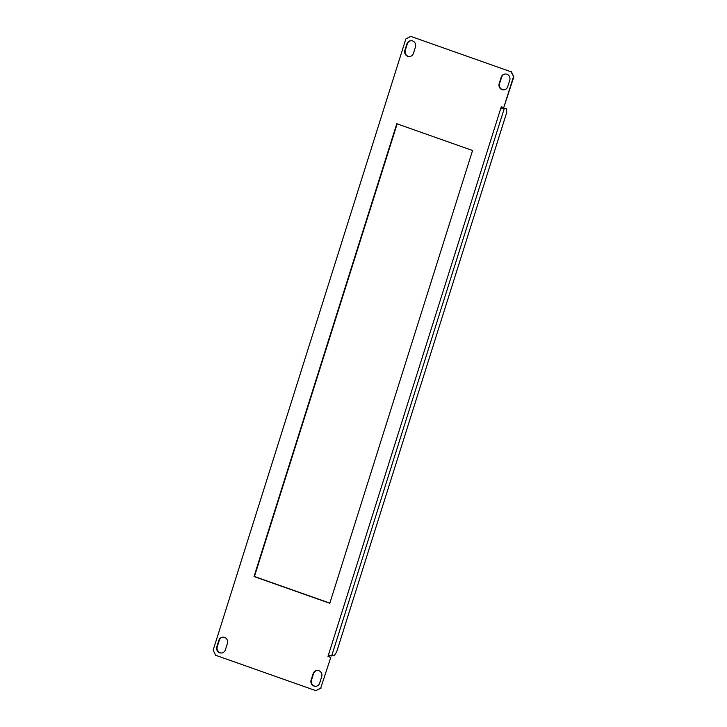 <?xml version="1.0" encoding="UTF-8"?>
<svg xmlns="http://www.w3.org/2000/svg" width="727" height="727" viewBox="0 0 727 727"><rect width="100%" height="100%" fill="white"/><g stroke="black" fill="none" stroke-linecap="round" stroke-linejoin="round"><path stroke-width="1.09" d="M313.982 686.079A4.735 4.507 -92.8 0 0 319.68 683.098L321.697 676.683A4.735 4.507 -92.8 0 0 317.181 670.439A4.735 4.507 -92.8 0 0 313.146 673.665L311.12 680.072A4.735 4.507 -92.8 0 0 313.982 686.079M317.39 670.439A4.735 4.507 -92.8 0 0 313.564 673.638L311.538 680.054A4.735 4.507 -92.8 0 0 315.845 686.306M502.039 89.63A4.735 4.507 -92.8 0 0 507.737 86.649L509.754 80.234A4.735 4.507 -92.8 0 0 505.247 73.99A4.735 4.507 -92.8 0 0 501.203 77.216L499.176 83.632A4.735 4.507 -92.8 0 0 502.039 89.63M505.456 73.99A4.735 4.507 -92.8 0 0 501.621 77.198L499.594 83.605A4.735 4.507 -92.8 0 0 503.902 89.857M407.747 56.333A4.735 4.507 -92.8 0 0 413.436 53.362L415.462 46.946A4.735 4.507 -92.8 0 0 410.946 40.703A4.735 4.507 -92.8 0 0 406.902 43.92L404.884 50.336A4.735 4.507 -92.8 0 0 407.747 56.333M411.155 40.694A4.735 4.507 -92.8 0 0 407.32 43.902L405.302 50.317A4.735 4.507 -92.8 0 0 409.61 56.561M219.69 652.782A4.735 4.507 -92.8 0 0 225.379 649.802L227.406 643.395A4.735 4.507 -92.8 0 0 222.889 637.152A4.735 4.507 -92.8 0 0 218.845 640.369L216.828 646.785A4.735 4.507 -92.8 0 0 219.69 652.782M223.098 637.143A4.735 4.507 -92.8 0 0 219.263 640.351L217.246 646.766A4.735 4.507 -92.8 0 0 221.544 653.01M513.426 76.898L503.72 107.687L513.844 76.88L510.972 71.755L410.746 36.368L405.866 38.922L213.156 650.12L215.61 655.263L315.836 690.65L320.716 688.096L330.84 657.29L328.395 656.426L328.749 655.291M320.716 688.096L330.84 657.29M397.151 123.872L254.441 576.502L329.849 603.128M510.972 71.755L410.746 36.368M511.39 71.737L513.844 76.88M503.72 107.687L501.276 106.824L500.867 108.105L501.648 106.951M321.134 688.078L315.836 690.65M396.788 123.735L254.023 576.529L329.794 603.283L472.559 150.498L396.788 123.735M328.377 655.163L500.867 108.105L506.655 108.796L506.692 112.585L336.637 651.955L334.166 655.863L328.377 655.163L327.977 656.445L330.421 657.308M501.285 108.078L506.655 108.796M331.657 655.99L504.147 108.923"/></g></svg>
